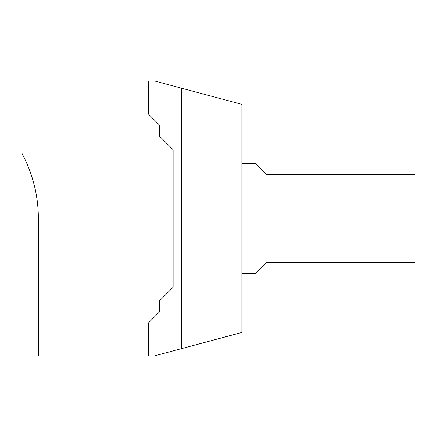 <?xml version="1.0" encoding="UTF-8"?>
<svg xmlns="http://www.w3.org/2000/svg" width="437" height="437" viewBox="0 0 437 437"><rect width="100%" height="100%" fill="white"/><g stroke="black" fill="none" stroke-linecap="round" stroke-linejoin="round"><path stroke-width="0.66" d="M181.371 88.148L241.88 104.361L241.88 332.453L181.371 348.666L181.371 88.148L154.632 80.982L148.367 80.982L148.367 113.986L159.368 124.987L159.368 135.989L173.118 149.744L173.118 287.256L159.368 301.011L159.368 312.013L148.367 323.014L148.367 356.018L153.933 356.018L181.371 348.666M241.88 273.507L255.629 273.507L266.63 262.506L415.15 262.506L415.15 174.494L266.63 174.494L255.629 163.493L241.88 163.493M148.367 80.982L21.85 80.982L21.85 153.185A137.518 137.518 0 0 1 38.352 218.5L38.352 356.018L148.367 356.018"/></g></svg>
